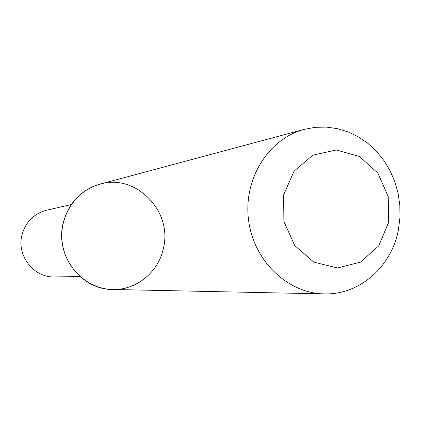 <?xml version="1.0" encoding="UTF-8"?>
<svg xmlns="http://www.w3.org/2000/svg" width="421" height="421" viewBox="0 0 421 421"><rect width="100%" height="100%" fill="white"/><g stroke="black" fill="none" stroke-linecap="round" stroke-linejoin="round"><path stroke-width="0.63" d="M99.903 184.172L99.914 184.172C80.653 190.118 68.365 203.254 63.05 223.577C55.093 255.505 81.295 289.848 112.67 289.48L112.67 289.48C87.863 289.122 65.208 268.151 62.176 242.175C58.914 216.22 75.901 190.45 99.914 184.172C135.751 173.226 172.694 211 163.464 247.943C158.764 271.877 136.588 290.301 112.675 289.48C81.3 289.848 55.098 255.505 63.061 223.577C68.376 203.254 80.658 190.118 99.914 184.172L304.288 129.336L315.324 127.316L326.517 127.105L337.621 128.689L348.404 132.02L358.634 137.014L368.107 143.55L376.627 151.492L384.026 160.654L390.151 170.852L394.882 181.861L398.134 193.465L399.834 205.416L399.95 217.478L398.477 229.398C391.893 266.419 359.681 295.105 324.233 293.895C287.475 293.421 253.268 260.478 248.49 219.588C243.364 178.741 268.703 138.583 304.288 129.336M388.562 222.509L378.726 245.848L360.534 262.104L337.426 267.988L313.908 262.151L294.737 245.575L283.886 221.52L283.643 194.897L294.037 171.184L312.845 155.181L336.168 149.981L359.339 156.423L377.863 173.068L388.246 196.602L388.562 222.509M79.995 276.513L54.767 276.95C34.206 277.992 16.63 256.015 21.855 235.439C25.434 222.109 33.706 213.684 46.673 210.174L71.275 204.569M112.675 289.48L324.233 293.895"/></g></svg>
